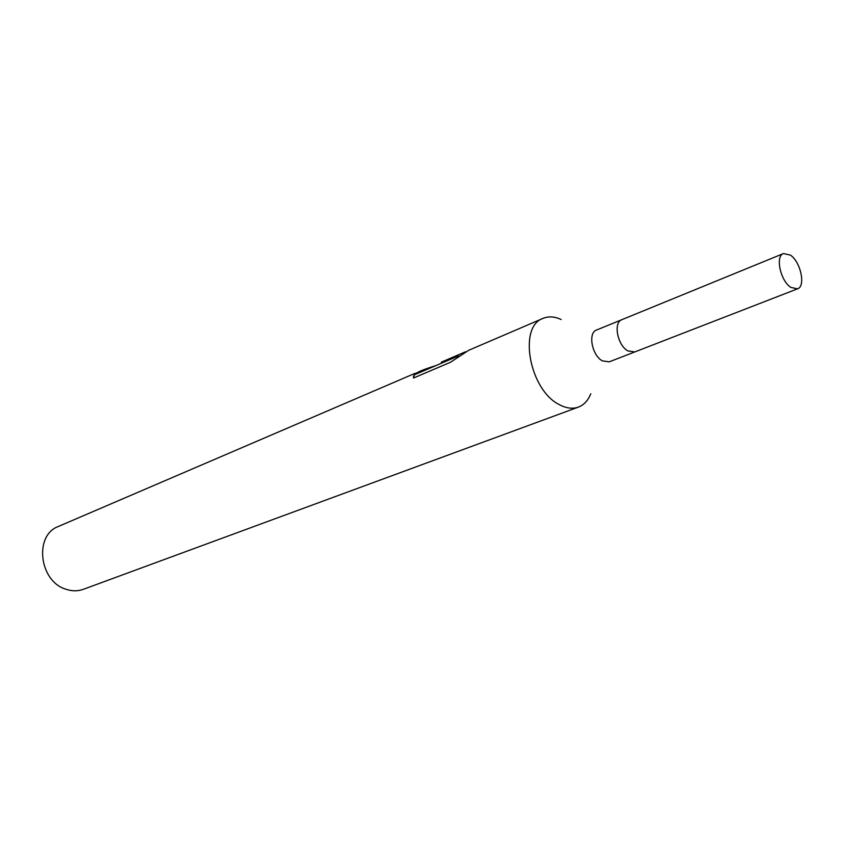 <?xml version="1.0" encoding="UTF-8"?>
<svg xmlns="http://www.w3.org/2000/svg" width="844" height="844" viewBox="0 0 844 844"><rect width="100%" height="100%" fill="white"/><g stroke="black" fill="none" stroke-linecap="round" stroke-linejoin="round"><path stroke-width="1.27" d="M622.06 319.602L596.56 330.025C587.709 332.779 591.929 355.451 602.352 360.863L609.231 361.844L634.92 351.885M634.741 351.948L627.883 350.904C617.449 345.354 613.082 322.387 621.88 319.676C613.082 322.387 617.439 345.365 627.883 350.914L634.741 351.959L797.506 288.848C805.957 286.401 800.692 261.745 790.374 255.088L783.454 253.559C775.077 256.017 780.447 280.915 790.817 287.393L797.506 288.848M561.165 319.517C554.614 316.479 548.589 316.099 543.072 318.367C517.847 326.501 529.504 390.244 559.361 404.645C566.261 408.338 572.612 409.15 578.425 407.093C583.985 404.941 588.099 400.52 590.758 393.81M413.518 378.028L414.678 373.491L58.32 526.498C33.971 535.149 39.088 581.094 65.642 589.144C71.772 591.285 77.68 591.338 83.345 589.312L578.425 407.093M441.285 363.289L441.391 362.129L465.571 351.758M543.072 318.367L468.705 350.292L450.496 362.255L413.518 378.038M414.678 373.491L416.187 373.227C419.373 371.212 425.882 368.691 435.715 365.674M416.103 374.082L416.187 373.227M458.524 355.894L414.773 374.652L413.338 376.403M621.88 319.676L783.454 253.559"/></g></svg>
